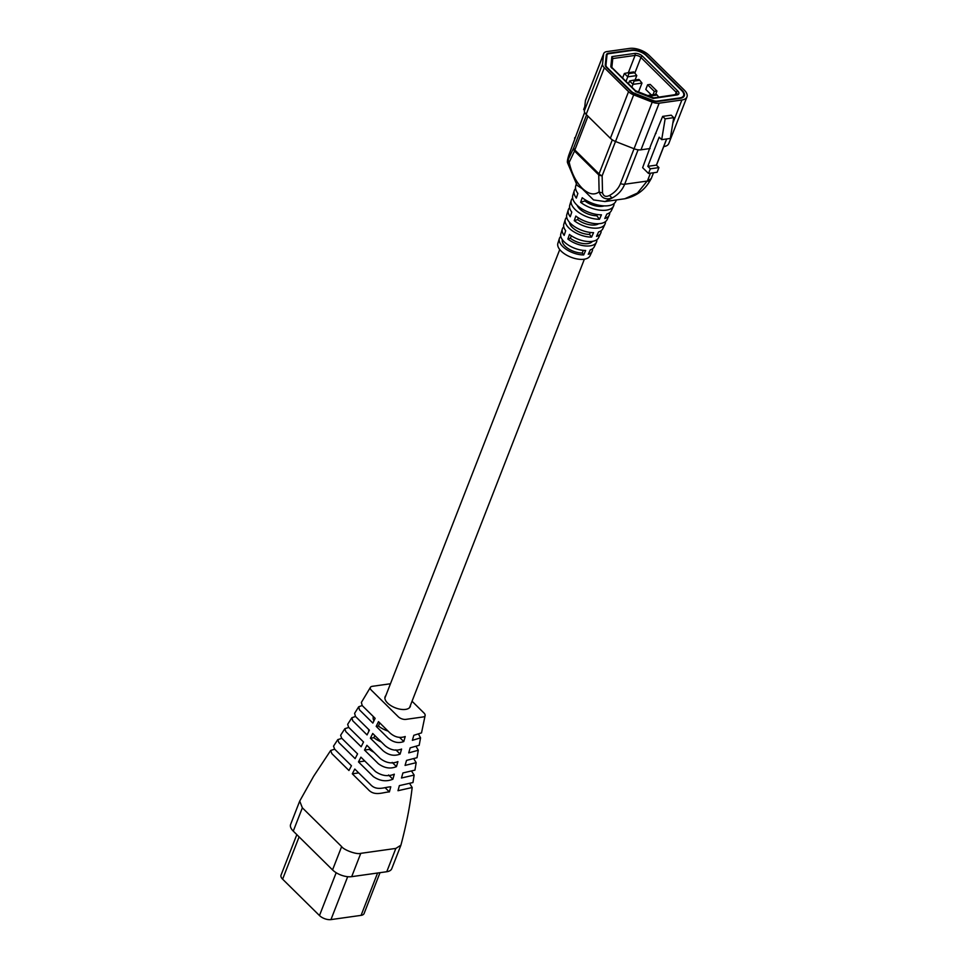 <?xml version="1.0" encoding="UTF-8"?>
<svg xmlns="http://www.w3.org/2000/svg" width="968" height="968" viewBox="0 0 968 968"><rect width="100%" height="100%" fill="white"/><g stroke="black" fill="none" stroke-linecap="round" stroke-linejoin="round"><path stroke-width="1.45" d="M569.511 222.362A14.375 7.066 21.3 0 0 572.378 227.504A14.375 7.066 21.3 0 0 589.524 234.401L590.274 232.453M562.384 239.701A14.375 7.066 21.3 0 0 565.106 246.162A14.375 7.066 21.3 0 0 582.252 253.047L583.293 250.373M577.158 205.313A14.375 7.066 21.3 0 0 579.65 208.858A14.375 7.066 21.3 0 0 596.796 215.743L597.268 214.521M638.094 149.798L624.663 184.235C622.4 189.922 618.37 194.447 612.562 197.799L605 201.55L593.553 199.94L582.131 188.651L577.11 185.372L567.563 162.842L569.196 162.322A5.481 4.138 -154.7 0 1 568.398 159.103L573.746 147.777L586.596 114.829M624.771 198.767C636.218 196.335 644.688 190.2 650.206 180.351L650.206 180.351A10.95 3.582 -149.4 0 1 647.156 181.077L637.428 193.068L624.771 198.767L604.794 201.574M609.61 195.403A5.481 2.19 -118.8 0 0 612.562 197.799C605.944 200.243 601.455 198.271 599.119 191.87A5.481 2.529 -1.3 0 0 602.519 192.777C603.56 196.395 605.92 197.266 609.61 195.403C614.886 192.463 618.516 188.518 620.476 183.593L634.064 148.745A9.063 4.465 21.3 0 0 640.985 149.81L650.109 148.528M616.447 199.94L615.721 201.489A21.465 10.563 -158.7 0 1 608.376 205.7A21.465 10.563 -158.7 0 1 582.216 197.726L580.619 202.312A21.114 10.382 21.3 0 0 606.355 210.165A21.114 10.382 21.3 0 0 613.579 206.015L611.425 210.54A20.764 10.212 -158.7 0 1 606.839 214.061L604.782 218.526A20.413 10.043 21.3 0 0 609.283 215.077L607.142 219.603A20.062 9.861 -158.7 0 1 600.281 223.547A20.062 9.861 -158.7 0 1 575.839 216.082L574.242 220.68A19.711 9.692 21.3 0 0 598.26 228A19.711 9.692 21.3 0 0 605 224.14L602.858 228.666A19.36 9.523 -158.7 0 1 598.575 231.945L596.518 236.41A19.009 9.353 21.3 0 0 600.717 233.191A19.009 9.353 21.3 0 0 601.152 230.674M600.717 233.191L598.575 237.729A18.646 9.172 -158.7 0 1 592.186 241.383A18.646 9.172 -158.7 0 1 569.462 234.45L567.865 239.048A18.295 9.002 21.3 0 0 590.165 245.848A18.295 9.002 21.3 0 0 596.433 242.254L594.279 246.779A17.944 8.833 -158.7 0 1 590.323 249.829L588.254 254.294A17.593 8.652 21.3 0 0 592.138 251.317A17.593 8.652 21.3 0 0 592.525 248.776M609.283 215.077A20.413 10.043 21.3 0 0 609.767 212.573M576.299 184.138L575.742 185.904A21.465 10.563 21.3 0 0 577.872 193.431L576.347 198.089A21.114 10.382 -158.7 0 1 574.254 190.684L572.766 195.476A20.764 10.212 21.3 0 0 580.8 208.18A20.764 10.212 21.3 0 0 601.443 214.823L599.47 219.276A20.413 10.043 -158.7 0 1 579.166 212.754A20.413 10.043 -158.7 0 1 571.277 200.255L569.789 205.047A20.062 9.861 21.3 0 0 571.773 212.077L570.249 216.747A19.711 9.692 -158.7 0 1 568.301 209.826L566.812 214.606A19.36 9.523 21.3 0 0 574.302 226.464A19.36 9.523 21.3 0 0 593.553 232.647L591.581 237.112A19.009 9.353 -158.7 0 1 572.669 231.037A19.009 9.353 -158.7 0 1 565.324 219.397L563.836 224.177A18.646 9.172 21.3 0 0 565.687 230.723L564.163 235.393A18.295 9.002 -158.7 0 1 562.347 228.968L560.859 233.748A17.944 8.833 21.3 0 0 567.805 244.747A17.944 8.833 21.3 0 0 585.652 250.482L583.68 254.935A17.593 8.652 -158.7 0 1 566.171 249.308A17.593 8.652 -158.7 0 1 559.371 238.539L557.883 243.319A17.242 8.482 21.3 0 0 565.748 254.644A17.242 8.482 21.3 0 0 584.103 259.23A17.242 8.482 21.3 0 0 589.996 255.842L592.138 251.317M613.579 206.015A21.114 10.382 21.3 0 0 614.075 203.522M605 224.14A19.711 9.692 21.3 0 0 605.46 221.624M596.433 242.254A18.295 9.002 21.3 0 0 596.832 239.725M681.605 90.472L646.285 55.612A10.95 5.385 21.3 0 0 631.705 50.469L608.981 53.663A5.481 2.698 21.3 0 0 607.069 54.825A5.481 2.698 21.3 0 0 606.984 55.176L605.944 65.183A5.481 2.698 21.3 0 0 607.033 67.397L631.245 91.282A5.481 2.698 21.3 0 0 634.342 93.218L652.88 100.466A5.481 2.698 21.3 0 0 657.066 101.12L679.79 97.925A10.95 5.385 21.3 0 0 683.614 95.602A10.95 5.385 21.3 0 0 681.605 90.472M656.921 91.028L654.32 91.403L647.616 84.785L650.23 84.422L656.921 91.028L655.663 94.283M574.254 190.684A21.114 10.382 -158.7 0 1 575.573 188.518M568.301 209.826A19.711 9.692 -158.7 0 1 569.668 207.672M562.347 228.968A18.295 9.002 -158.7 0 1 563.751 226.839M559.371 238.539A17.593 8.652 -158.7 0 1 560.811 236.41M571.277 200.255A20.413 10.043 -158.7 0 1 572.62 198.089M565.324 219.397A19.009 9.353 -158.7 0 1 566.703 217.256M584.684 112.385L568.845 155.17C567.575 159.417 567.429 160.724 568.398 159.103M620.476 183.593A5.481 2.698 21.3 0 0 624.663 184.235L647.156 181.077L651.21 178.632L653.533 172.764M631.874 87.168L632.975 84.349L641.99 83.091L638.529 91.936M634.028 81.082L639.763 80.283L638.916 79.437L633.169 80.247L634.028 81.082L632.975 84.349L629.563 80.997L628.462 83.817M634.56 72.769L633.713 71.934L627.978 72.745L628.825 73.58L634.56 72.769L636.787 75.577L635.068 79.981M636.787 75.577L627.772 76.847L626.006 81.385M628.825 73.58L627.772 76.847L624.36 73.483L622.593 78.021M657.115 95.033L656.268 94.198L650.532 94.997L651.379 95.844L657.115 95.033L658.797 97.151M651.053 96.848L651.379 95.844M647.798 95.566L650.532 94.997M624.36 73.483L627.978 72.745M641.99 83.091L639.763 80.283M633.169 80.247L629.563 80.997M635.153 90.823L610.808 66.78L611.861 56.628L634.705 53.421A5.82 2.856 -158.7 0 1 642.45 56.156L677.769 91.016A5.82 2.856 -158.7 0 1 676.801 94.973L653.158 98.446L635.468 91.524M610.808 66.78L611.74 68.111M611.861 56.628L612.804 58.261L611.849 67.409M588 116.22L574.835 149.992L599.035 173.877A5.481 3.146 -45.4 0 0 598.744 174.893L574.544 151.008L569.196 162.322C571.507 173.018 575.839 181.669 582.191 188.264C588.641 194.302 594.291 195.5 599.119 191.87L598.744 174.893A5.481 2.529 -1.3 0 0 602.144 175.813L602.519 192.777M574.544 151.008A5.481 4.138 -154.7 0 1 573.746 147.777A5.481 2.698 21.3 0 0 574.835 149.992A5.481 3.146 -45.4 0 0 574.544 151.008M604.201 205.881A14.375 7.066 -158.7 0 1 584.902 200.945L585.325 199.868M580.619 202.312L584.902 200.945M592.44 241.347A14.375 7.066 -158.7 0 1 570.358 238.249L571.326 235.781M567.865 239.048L570.358 238.249M598.672 223.705A14.375 7.066 -158.7 0 1 577.63 219.591L578.319 217.836M574.242 220.68L577.63 219.591M599.47 219.276L596.796 215.743M583.68 254.935L582.252 253.047M591.581 237.112L589.524 234.401M647.616 84.785L645.789 89.443L651.307 94.888M654.32 91.403L653.049 94.646M684.291 90.097L648.971 55.236A14.544 7.151 21.3 0 0 629.611 48.4L606.888 51.594A9.063 4.465 21.3 0 0 603.729 53.518A9.063 4.465 21.3 0 0 603.584 54.099L602.544 64.118A9.063 4.465 21.3 0 0 604.347 67.772L628.547 91.657A9.063 4.465 21.3 0 0 633.689 94.852L652.226 102.112A9.063 4.465 21.3 0 0 659.16 103.189L681.883 99.994A14.544 7.151 21.3 0 0 686.965 96.909A14.544 7.151 21.3 0 0 684.291 90.097M682.15 90.399L646.83 55.539A11.664 5.735 21.3 0 0 631.293 50.058L608.569 53.252A6.195 3.049 21.3 0 0 606.404 54.559A6.195 3.049 21.3 0 0 606.307 54.958L605.266 64.977A6.195 3.049 21.3 0 0 606.5 67.47L630.7 91.355A6.195 3.049 21.3 0 0 634.209 93.545L652.747 100.805A6.195 3.049 21.3 0 0 657.49 101.531L680.214 98.337A11.664 5.735 21.3 0 0 684.279 95.868A11.664 5.735 21.3 0 0 682.15 90.399L681.968 90.847M663.625 146.628L663.709 146.616A14.544 7.151 21.3 0 0 668.779 143.542L686.965 96.909M603.729 53.518L585.543 100.152A9.063 4.465 21.3 0 0 585.398 100.733L584.37 110.739A9.063 4.465 21.3 0 0 586.16 114.405L610.372 138.291A9.063 4.465 21.3 0 0 615.515 141.485L634.052 148.745L652.226 102.112M650.859 145.115L662.644 116.39L665.137 118.858L661.688 139.658L659.172 137.178L647.81 166.327L650.327 168.807L648.512 173.466L642.643 167.682L650.859 145.115M656.026 133.378L655.409 133.463M662.644 116.39L671.247 115.18L673.74 117.648L670.292 138.448L661.688 139.658M673.74 117.648L665.137 118.858M666.613 138.968L656.413 165.117L647.81 166.327M656.413 165.117L658.93 167.597L650.327 168.807M658.93 167.597L657.115 172.256L648.512 173.466M584.418 110.219L583.668 109.481L584.793 106.601M385.869 695.568A13.504 6.643 21.3 0 0 385.107 696.73A13.504 6.643 21.3 0 0 390.999 705.696A13.504 6.643 21.3 0 0 405.568 709.399A13.504 6.643 21.3 0 0 410.275 706.543A13.504 6.643 21.3 0 0 410.505 705.176M370.429 687.328L361.366 702.453L362.214 705.575L375.148 718.341L372.849 723.072L359.527 709.919L358.692 706.797L354.603 713.355L355.462 716.429L369.389 730.162L367.054 734.906L352.727 720.761L351.856 717.736L347.669 724.306L348.589 727.258L363.532 742.008L361.161 746.751L345.806 731.602L344.862 728.686L340.627 735.256L341.631 738.148L357.567 753.866L355.135 758.622L338.836 742.529L337.784 739.625L333.524 746.146L334.65 749.159L351.444 765.749L348.952 770.504L331.842 753.624L330.681 750.478L313.644 776.263L299.717 801.08L302.355 807.808L341.644 846.589C343.471 849.759 356.587 854.853 360.774 853.34L395.839 848.416L400.909 845.197C406.366 824.675 410.117 805.449 412.174 787.504L397.993 790.711L399.373 785.617L412.961 782.531L414.147 775.078L401.478 778.006L402.906 772.96L414.957 770.117L416.179 762.663L405.072 765.41L406.536 760.388L417.014 757.702L418.297 750.248L408.726 752.874L410.19 747.853L419.192 745.287L420.56 737.846L412.38 740.326L413.82 735.305L421.516 732.885L425.121 715.534A5.747 2.831 -158.7 0 1 423.052 716.961L405.846 719.381A5.747 2.831 -158.7 0 1 398.187 716.671L371.385 690.22A5.747 2.831 -158.7 0 1 370.429 687.328A5.747 2.831 -158.7 0 1 372.329 686.312L389.547 683.892A5.747 2.831 -158.7 0 1 390.443 683.832M330.681 750.478L334.662 749.184M337.784 739.625L341.849 738.366M344.862 728.686L348.77 727.44M351.856 717.736L355.51 716.477M358.692 706.797L362.165 705.527M412.041 701.231L424.008 713.041A5.747 2.831 -158.7 0 1 425.121 715.534L425.121 715.534M418.781 734.603L420.56 737.846M416.397 746.981L418.297 750.248M414.086 759.323L416.179 762.663M411.944 771.69L414.147 775.078M410.045 784.116L412.174 787.504M403.777 741.536L405.217 736.515C399.857 738.403 394.75 737.192 389.886 732.885L378.5 721.644L376.201 726.375L388.095 738.112C393.347 742.42 398.574 743.557 403.777 741.536L399.481 737.313M392.875 779.216L394.303 774.17C388.108 776.784 381.828 775.9 375.463 771.532L360.907 757.17L358.487 761.925L373.321 776.566C379.807 781.055 386.329 781.938 392.875 779.216L388.567 774.969M389.39 791.921L390.769 786.827C384.816 787.008 376.576 791.413 370.393 784.443L354.796 769.052L352.304 773.807L368.191 789.489C374.519 796.652 383.183 792.151 389.39 791.921L385.034 787.625M400.123 754.084L401.587 749.063C396.021 751.241 390.552 750.139 385.167 745.747L372.728 733.478L370.405 738.209L383.122 750.769C388.628 755.27 394.303 756.371 400.123 754.084L395.851 749.873M396.469 766.62L397.921 761.598C392.04 764.03 386.184 763.026 380.327 758.585L366.884 745.312L364.512 750.055L378.391 763.752C384.441 768.181 390.455 769.136 396.469 766.62L392.197 762.409M380.013 872.676L364.089 913.538A8.627 4.247 -158.7 0 1 361.076 915.365L330.959 919.6A8.627 4.247 -158.7 0 1 319.476 915.546L282.62 879.174A8.627 4.247 -158.7 0 1 281.035 875.132L296.825 834.646M299.717 801.08L290.63 824.397A14.375 7.066 21.3 0 0 293.268 831.125L332.544 869.905A14.375 7.066 21.3 0 0 351.686 876.657L386.752 871.732A14.375 7.066 21.3 0 0 391.762 868.683L400.849 845.366M388.095 731.118A17.242 8.482 -158.7 0 1 378.464 726.06L376.201 726.375M378.464 726.06L379.71 722.842M373.914 720.87A17.242 8.482 -158.7 0 1 373.358 716.586M364.827 761.029L358.487 761.925M358.704 772.912L352.304 773.807M381.319 741.948A17.242 8.482 -158.7 0 1 373.914 737.713L370.405 738.209M373.914 737.713L374.785 735.499M368.856 731.239A17.242 8.482 -158.7 0 1 368.614 729.4M373.963 752.305A17.242 8.482 -158.7 0 1 369.365 749.377L364.512 750.055M369.365 749.377L369.824 748.216M611.546 67.107L635.504 90.75L653.727 97.889L677.043 94.38A4.38 2.154 21.3 0 0 676.233 92.323L675.253 94.84M677.769 91.016A1.44 0.823 -45.4 0 0 676.233 92.323L640.913 57.475A4.38 2.154 21.3 0 0 635.081 55.418L628.353 72.685M634.827 73.096L640.913 57.475A1.44 0.823 -45.4 0 1 642.45 56.156M633.689 94.852L602.144 175.813A5.481 2.698 21.3 0 1 599.035 173.877L612.308 139.84M606.984 55.176L606.029 57.632M605.544 66.223L605.944 65.183M647.798 180L650.448 173.199M574.847 137.625A5.481 2.698 21.3 0 0 574.665 137.94A5.481 2.698 21.3 0 0 574.581 138.291M634.705 53.421A1.44 0.944 -98 0 1 635.081 55.418L612.768 58.552M676.148 94.719A1.44 0.944 82 0 1 676.801 94.973M663.709 146.616L666.698 138.956M672.82 123.263L681.883 99.994M640.985 149.81L659.16 103.189M610.372 138.291L628.547 91.657M586.16 114.405L604.347 67.772M584.37 110.739L602.544 64.118M585.398 100.733L603.584 54.099M299.1 836.896L282.62 879.174M336.174 872.712L319.476 915.546M347.681 876.693L330.959 919.6M377.593 873.015L361.076 915.365M302.355 807.808L293.268 831.125M341.644 846.589L332.544 869.905M360.774 853.34L351.686 876.657M395.839 848.416L386.752 871.732M567.563 162.842C567.091 161.898 567.502 159.357 568.785 155.231L584.66 112.324M606.053 57.451L607.069 54.825M656.485 165.177L663.721 146.616M682.888 97.453L683.614 95.602M651.21 178.632L650.206 180.351M384.877 698.097L559.746 249.587M409.524 707.705L584.382 259.182"/></g></svg>
